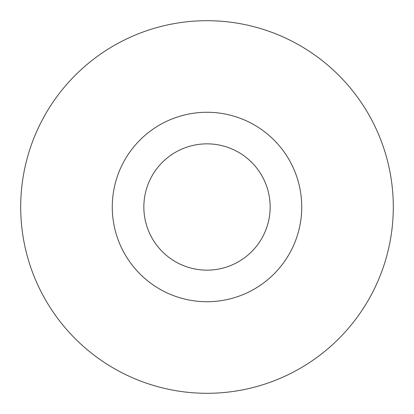 <?xml version="1.0" encoding="UTF-8"?>
<svg xmlns="http://www.w3.org/2000/svg" width="414" height="414" viewBox="0 0 414 414"><rect width="100%" height="100%" fill="white"/><g stroke="black" fill="none" stroke-linecap="round" stroke-linejoin="round"><path stroke-width="0.62" d="M143.849 207A63.151 63.151 0 0 0 207 270.151A63.151 63.151 0 0 0 270.151 207A63.151 63.151 0 0 0 207 143.849A63.151 63.151 0 0 0 143.849 207M301.728 207A94.728 94.728 0 0 1 207 301.728A94.728 94.728 0 0 1 112.272 207A94.728 94.728 0 0 1 207 112.272A94.728 94.728 0 0 1 301.728 207M393.3 207A186.3 186.3 0 0 1 207 393.3A186.3 186.3 0 0 1 20.7 207A186.3 186.3 0 0 1 207 20.7A186.3 186.3 0 0 1 393.3 207"/></g></svg>
